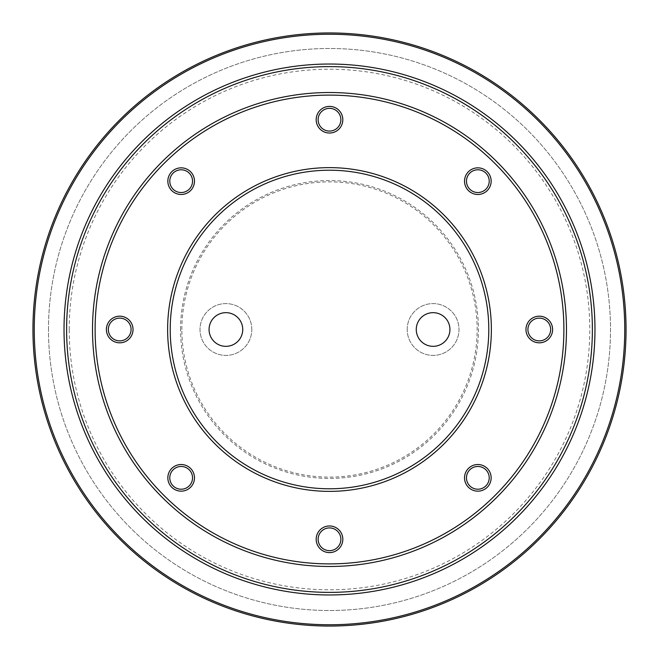 <?xml version="1.0" encoding="UTF-8"?>
<svg xmlns="http://www.w3.org/2000/svg" width="659" height="659" viewBox="0 0 659 659"><rect width="100%" height="100%" fill="white"/><g stroke="black" fill="none" stroke-linecap="round" stroke-linejoin="round"><path stroke-width="0.49" stroke-dasharray="3.29 2.47" d="M34.243 329.5A295.257 295.257 0 0 1 477.124 73.8A295.257 295.257 0 0 1 477.124 585.2A295.257 295.257 0 0 1 34.243 329.5M48.486 329.5A281.014 281.014 0 0 1 470.007 86.14A281.014 281.014 0 0 1 470.007 572.86A281.014 281.014 0 0 1 48.486 329.5A281.014 281.014 0 0 0 470.007 572.86A281.014 281.014 0 0 0 470.007 86.14A281.014 281.014 0 0 0 48.486 329.5M32.95 329.5A296.55 296.55 0 0 0 329.5 626.05A296.55 296.55 0 0 0 626.05 329.5A296.55 296.55 0 0 0 329.5 32.95A296.55 296.55 0 0 0 32.95 329.5M167.847 477.841A13.312 13.312 0 0 0 187.815 489.373A13.312 13.312 0 0 0 187.815 466.308A13.312 13.312 0 0 0 167.847 477.841M106.396 329.5A13.312 13.312 0 0 0 126.371 341.032A13.312 13.312 0 0 0 126.371 317.967A13.312 13.312 0 0 0 106.396 329.5M464.529 181.159A13.312 13.312 0 0 0 484.497 192.692A13.312 13.312 0 0 0 484.497 169.627A13.312 13.312 0 0 0 464.529 181.159M316.188 119.716A13.312 13.312 0 0 0 336.156 131.248A13.312 13.312 0 0 0 336.156 108.183A13.312 13.312 0 0 0 316.188 119.716M167.847 181.159A13.312 13.312 0 0 0 187.815 192.692A13.312 13.312 0 0 0 187.815 169.627A13.312 13.312 0 0 0 167.847 181.159M316.188 539.284A13.312 13.312 0 0 0 336.156 550.817A13.312 13.312 0 0 0 336.156 527.752A13.312 13.312 0 0 0 316.188 539.284M525.973 329.5A13.312 13.312 0 0 0 545.94 341.032A13.312 13.312 0 0 0 545.94 317.967A13.312 13.312 0 0 0 525.973 329.5M464.529 477.841A13.312 13.312 0 0 0 484.497 489.373A13.312 13.312 0 0 0 484.497 466.308A13.312 13.312 0 0 0 464.529 477.841M180.574 329.5A148.926 148.926 0 0 1 403.959 200.525A148.926 148.926 0 0 1 403.959 458.475A148.926 148.926 0 0 1 180.574 329.5A148.926 148.926 0 0 0 403.959 458.475A148.926 148.926 0 0 0 403.959 200.525A148.926 148.926 0 0 0 180.574 329.5M69.211 329.5A260.289 260.289 0 0 1 459.644 104.081A260.289 260.289 0 0 1 459.644 554.919A260.289 260.289 0 0 1 69.211 329.5M181.876 329.5A147.624 147.624 0 0 1 403.316 201.654A147.624 147.624 0 0 1 403.316 457.346A147.624 147.624 0 0 1 181.876 329.5M407.196 329.5A25.899 25.899 0 0 1 446.044 307.069A25.899 25.899 0 0 1 446.044 351.931A25.899 25.899 0 0 1 407.196 329.5A25.899 25.899 0 0 1 446.044 307.069A25.899 25.899 0 0 1 446.044 351.931A25.899 25.899 0 0 1 407.196 329.5M251.804 329.5A25.899 25.899 0 0 0 212.956 307.069A25.899 25.899 0 0 0 212.956 351.931A25.899 25.899 0 0 0 251.804 329.5A25.899 25.899 0 0 0 212.956 307.069A25.899 25.899 0 0 0 212.956 351.931A25.899 25.899 0 0 0 251.804 329.5M318.124 539.284A11.376 11.376 0 0 1 329.5 527.917A11.376 11.376 0 0 1 340.876 539.284A11.376 11.376 0 0 1 329.5 550.66A11.376 11.376 0 0 1 318.124 539.284M466.465 477.841A11.376 11.376 0 0 1 477.841 466.465A11.376 11.376 0 0 1 489.217 477.841A11.376 11.376 0 0 1 477.841 489.217A11.376 11.376 0 0 1 466.465 477.841M527.917 329.5A11.376 11.376 0 0 1 539.284 318.124A11.376 11.376 0 0 1 550.66 329.5A11.376 11.376 0 0 1 539.284 340.876A11.376 11.376 0 0 1 527.917 329.5M466.465 181.159A11.376 11.376 0 0 1 477.841 169.783A11.376 11.376 0 0 1 489.217 181.159A11.376 11.376 0 0 1 477.841 192.535A11.376 11.376 0 0 1 466.465 181.159M318.124 119.716A11.376 11.376 0 0 1 335.184 109.864A11.376 11.376 0 0 1 335.184 129.559A11.376 11.376 0 0 1 318.124 119.716M169.783 181.159A11.376 11.376 0 0 1 186.843 171.307A11.376 11.376 0 0 1 186.843 191.011A11.376 11.376 0 0 1 169.783 181.159M108.34 329.5A11.376 11.376 0 0 1 125.399 319.648A11.376 11.376 0 0 1 125.399 339.352A11.376 11.376 0 0 1 108.34 329.5M169.783 477.841A11.376 11.376 0 0 1 186.843 467.989A11.376 11.376 0 0 1 186.843 487.693A11.376 11.376 0 0 1 169.783 477.841M242.734 329.5A16.837 16.837 0 0 0 217.486 314.92A16.837 16.837 0 0 0 217.486 344.08A16.837 16.837 0 0 0 242.734 329.5M416.266 329.5A16.837 16.837 0 0 1 441.514 314.92A16.837 16.837 0 0 1 441.514 344.08A16.837 16.837 0 0 1 416.266 329.5"/><path stroke-width="0.99" d="M624.757 329.5A295.257 295.257 0 0 0 181.876 73.8A295.257 295.257 0 0 0 181.876 585.2A295.257 295.257 0 0 0 624.757 329.5M64.03 329.5A265.47 265.47 0 0 1 462.239 99.6A265.47 265.47 0 0 1 462.239 559.4A265.47 265.47 0 0 1 64.03 329.5M626.05 329.5A296.55 296.55 0 0 1 181.225 586.321A296.55 296.55 0 0 1 181.225 72.679A296.55 296.55 0 0 1 626.05 329.5M92.515 329.5A236.985 236.985 0 0 1 447.988 124.271A236.985 236.985 0 0 1 447.988 534.729A236.985 236.985 0 0 1 92.515 329.5M66.617 329.5A262.883 262.883 0 0 0 460.938 557.16A262.883 262.883 0 0 0 460.938 101.84A262.883 262.883 0 0 0 66.617 329.5M133.027 329.5A13.312 13.312 0 0 1 113.06 341.032A13.312 13.312 0 0 1 113.06 317.967A13.312 13.312 0 0 1 133.027 329.5M194.471 477.841A13.312 13.312 0 0 1 174.503 489.373A13.312 13.312 0 0 1 174.503 466.308A13.312 13.312 0 0 1 194.471 477.841M491.153 477.841A13.312 13.312 0 0 1 471.185 489.373A13.312 13.312 0 0 1 471.185 466.308A13.312 13.312 0 0 1 491.153 477.841M342.812 539.284A13.312 13.312 0 0 1 322.844 550.817A13.312 13.312 0 0 1 322.844 527.752A13.312 13.312 0 0 1 342.812 539.284M552.604 329.5A13.312 13.312 0 0 1 532.629 341.032A13.312 13.312 0 0 1 532.629 317.967A13.312 13.312 0 0 1 552.604 329.5M491.153 181.159A13.312 13.312 0 0 1 471.185 192.692A13.312 13.312 0 0 1 471.185 169.627A13.312 13.312 0 0 1 491.153 181.159M342.812 119.716A13.312 13.312 0 0 1 322.844 131.248A13.312 13.312 0 0 1 322.844 108.183A13.312 13.312 0 0 1 342.812 119.716M194.471 181.159A13.312 13.312 0 0 1 174.503 192.692A13.312 13.312 0 0 1 174.503 169.627A13.312 13.312 0 0 1 194.471 181.159M167.625 329.5A161.875 161.875 0 0 1 410.433 189.314A161.875 161.875 0 0 1 410.433 469.686A161.875 161.875 0 0 1 167.625 329.5M563.89 329.5A234.39 234.39 0 0 0 329.5 95.11A234.39 234.39 0 0 0 95.11 329.5A234.39 234.39 0 0 0 329.5 563.89A234.39 234.39 0 0 0 563.89 329.5M340.876 539.284A11.376 11.376 0 0 0 323.816 529.441A11.376 11.376 0 0 0 323.816 549.136A11.376 11.376 0 0 0 340.876 539.284M489.217 477.841A11.376 11.376 0 0 0 472.157 467.989A11.376 11.376 0 0 0 472.157 487.693A11.376 11.376 0 0 0 489.217 477.841M550.66 329.5A11.376 11.376 0 0 0 533.601 319.648A11.376 11.376 0 0 0 533.601 339.352A11.376 11.376 0 0 0 550.66 329.5M489.217 181.159A11.376 11.376 0 0 0 472.157 171.307A11.376 11.376 0 0 0 472.157 191.011A11.376 11.376 0 0 0 489.217 181.159M318.124 119.716A11.376 11.376 0 0 0 329.5 131.083A11.376 11.376 0 0 0 340.876 119.716A11.376 11.376 0 0 0 329.5 108.34A11.376 11.376 0 0 0 318.124 119.716M169.783 181.159A11.376 11.376 0 0 0 181.159 192.535A11.376 11.376 0 0 0 192.535 181.159A11.376 11.376 0 0 0 181.159 169.783A11.376 11.376 0 0 0 169.783 181.159M108.34 329.5A11.376 11.376 0 0 0 119.716 340.876A11.376 11.376 0 0 0 131.083 329.5A11.376 11.376 0 0 0 119.716 318.124A11.376 11.376 0 0 0 108.34 329.5M169.783 477.841A11.376 11.376 0 0 0 181.159 489.217A11.376 11.376 0 0 0 192.535 477.841A11.376 11.376 0 0 0 181.159 466.465A11.376 11.376 0 0 0 169.783 477.841M170.22 329.5A159.28 159.28 0 0 0 409.14 467.445A159.28 159.28 0 0 0 409.14 191.555A159.28 159.28 0 0 0 170.22 329.5M416.266 329.5A16.837 16.837 0 0 1 441.514 314.92A16.837 16.837 0 0 1 441.514 344.08A16.837 16.837 0 0 1 416.266 329.5M209.068 329.5A16.837 16.837 0 0 1 225.905 312.663A16.837 16.837 0 0 1 242.734 329.5A16.837 16.837 0 0 1 225.905 346.337A16.837 16.837 0 0 1 209.068 329.5"/></g></svg>
